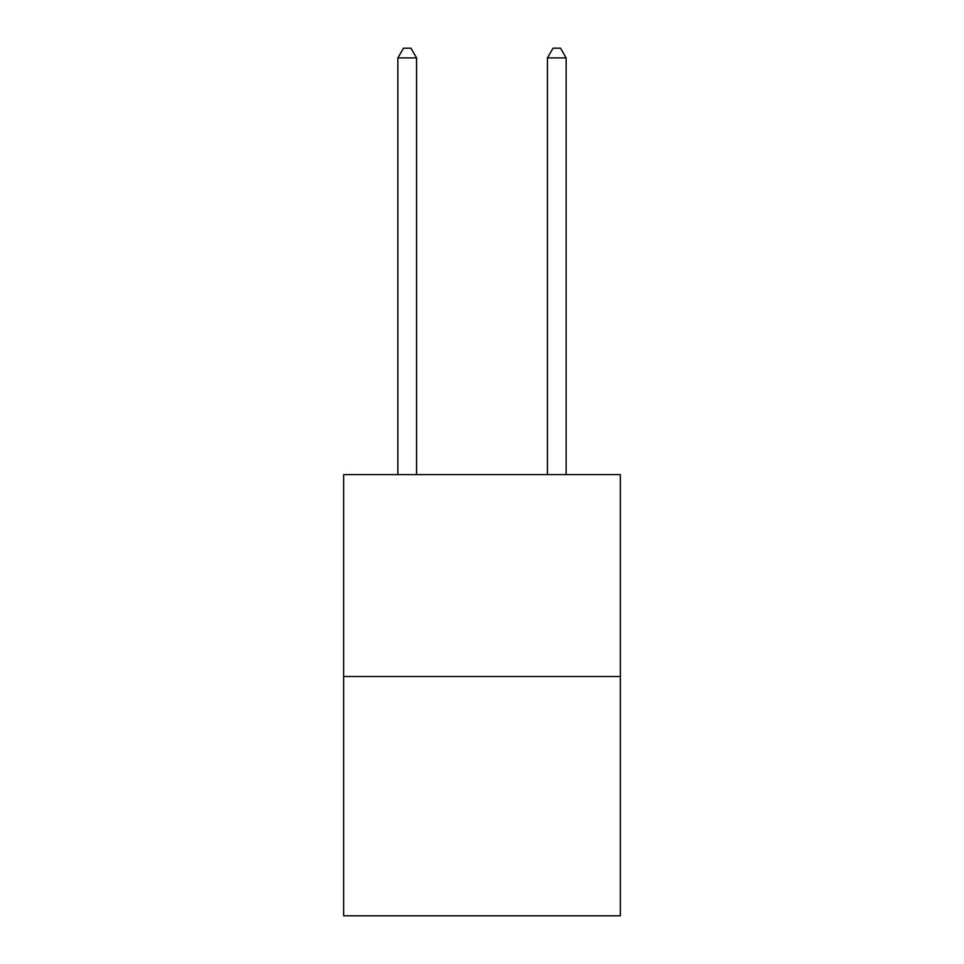<?xml version="1.0" encoding="UTF-8"?>
<svg xmlns="http://www.w3.org/2000/svg" width="964" height="964" viewBox="0 0 964 964"><rect width="100%" height="100%" fill="white"/><g stroke="black" fill="none" stroke-linecap="round" stroke-linejoin="round"><path stroke-width="1.45" d="M620.346 676.499L620.346 474.601L343.654 474.601L343.654 915.8L620.346 915.8L620.346 676.499L343.654 676.499M416.569 474.601L416.569 57.924L397.867 57.924L397.867 474.601M397.867 57.924L403.482 48.2L410.953 48.2L416.569 57.924M566.133 474.601L566.133 57.924L547.432 57.924L547.432 474.601M547.432 57.924L553.047 48.2L560.518 48.2L566.133 57.924"/></g></svg>
